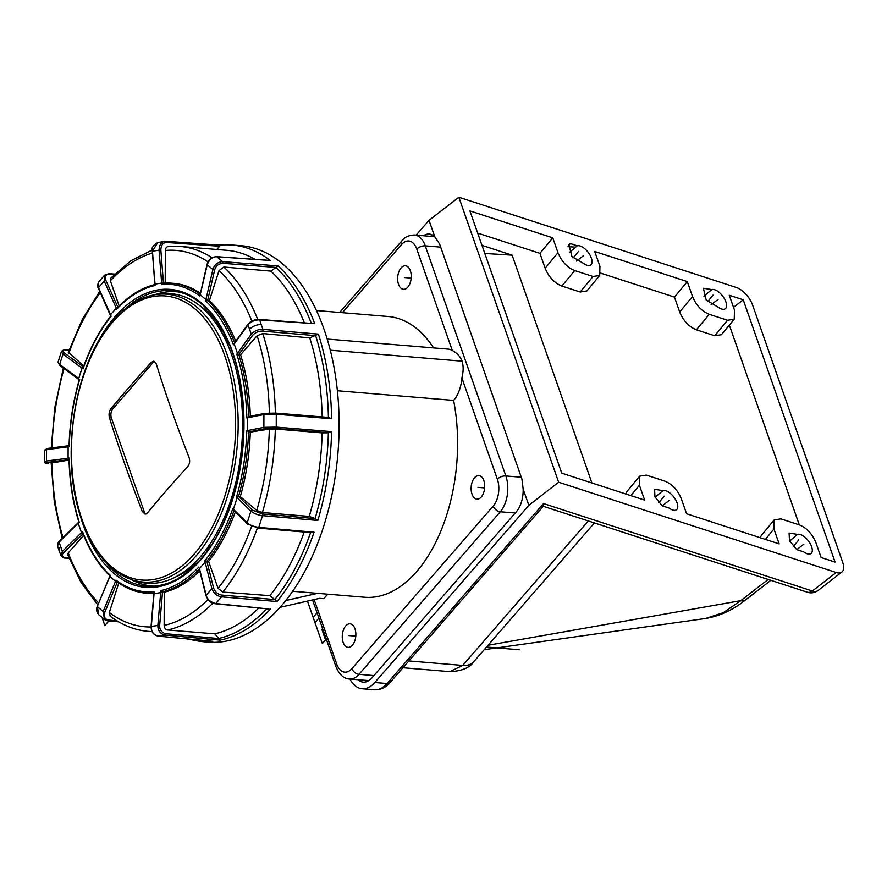 <?xml version="1.0" encoding="UTF-8"?>
<svg xmlns="http://www.w3.org/2000/svg" width="887" height="887" viewBox="0 0 887 887"><rect width="100%" height="100%" fill="white"/><g stroke="black" fill="none" stroke-linecap="round" stroke-linejoin="round"><path stroke-width="1.33" d="M327.691 594.179L323.777 598.681L319.564 598.337L280.126 607.296M317.557 593.336L285.802 600.554M337.37 390.735L453.601 400.403A140.867 80.595 94.8 0 1 364.801 597.261L292.688 591.263M316.415 310.528L388.151 316.493A140.867 80.595 94.8 0 1 433.577 347.904M453.601 400.403A28.196 16.132 -85.2 0 0 461.872 377.873C465.198 364.712 462.005 355.576 452.281 350.487A28.196 16.132 -85.2 0 0 448.09 349.112L327.214 339.056M481.286 496.986A11.797 6.752 -85.2 0 0 484.601 484.069A11.797 6.752 -85.2 0 0 478.902 475.609A11.797 6.752 -85.2 0 0 474.556 477.749A11.797 6.752 -85.2 0 0 471.241 490.666A11.797 6.752 -85.2 0 0 476.94 499.126A11.797 6.752 -85.2 0 0 481.286 496.986M352.416 645.204A11.797 6.752 -85.2 0 0 355.731 632.298A11.797 6.752 -85.2 0 0 350.032 623.827A11.797 6.752 -85.2 0 0 345.686 625.978A11.797 6.752 -85.2 0 0 342.371 638.884A11.797 6.752 -85.2 0 0 348.07 647.355A11.797 6.752 -85.2 0 0 352.416 645.204M407.809 287.166A11.797 6.752 -85.2 0 0 411.124 274.249A11.797 6.752 -85.2 0 0 405.426 265.79A11.797 6.752 -85.2 0 0 401.079 267.929A11.797 6.752 -85.2 0 0 397.764 280.846A11.797 6.752 -85.2 0 0 403.463 289.306A11.797 6.752 -85.2 0 0 407.809 287.166M440.706 247.14L425.272 245.854A25.745 14.735 -85.2 0 0 414.517 235.022L433.81 236.629A25.745 14.735 94.8 0 1 434.719 236.751M368.837 680.606A25.745 14.735 94.8 0 1 368.792 680.595L349.5 678.998A25.745 14.735 -85.2 0 0 358.98 674.32L500.312 511.766A25.745 14.735 -85.2 0 0 505.856 475.964A6.442 3.249 -19.3 0 0 497.374 479.235L461.872 377.873M200.373 556.825A145.268 83.112 -85.2 0 0 240.044 389.382A145.268 83.112 -85.2 0 0 160.68 293.941L156.722 294.462A144.415 82.624 94.8 0 1 235.609 389.349A144.415 82.624 94.8 0 1 196.182 555.805A144.415 82.624 94.8 0 1 132.961 580.109L136.786 581.273A145.268 83.112 -85.2 0 0 200.373 556.825M109.445 417.722C108.646 414.273 109.134 411.291 110.897 408.774A1425.963 719.435 -19.3 0 1 151.278 362.328L153.695 361.164L156.267 363.858A1426.629 922.524 41 0 0 171.734 410.648A1426.629 922.524 41 0 0 189.097 457.581C190.14 461.052 189.696 464.034 187.767 466.54A1425.963 719.435 160.7 0 0 147.386 512.985L145.069 514.161L142.264 511.433A1426.629 922.524 -139 0 1 124.912 464.5A1426.629 922.524 -139 0 1 109.445 417.722L111.385 417.877L144.204 511.599A6.442 3.681 -85.2 0 0 145.989 514.028M154.582 361.441A6.442 3.681 -85.2 0 0 153.152 362.484L112.771 408.929A6.442 3.681 -85.2 0 0 111.385 417.877M229.689 345.353L227.405 341.34A133.46 76.36 -85.2 0 0 222.038 332.891L221.284 331.805M206.815 550.805L207.37 549.12A133.46 76.36 -85.2 0 0 209.088 547.146L210.929 545.738M215.12 319.686A133.46 76.36 -85.2 0 0 210.086 315.728M189.108 567.946A133.46 76.36 -85.2 0 0 194.719 564.875M219.477 328.733L217.16 322.225M118.026 307.601L116.685 309.253A154.493 88.39 -85.2 0 1 155.048 285.503L155.048 284.106L161.656 283.064L161.656 284.461L163.452 283.197A155.779 89.121 94.8 0 1 171.834 283.208L161.656 283.064L159.061 250.123C159.361 244.269 161.689 241.331 166.069 241.308L219.965 245.167A198.821 113.747 94.8 0 1 231.452 244.989L240.31 245.632A198.91 113.802 94.8 0 1 324.065 329.41A198.91 113.802 -85.2 0 1 318.998 539.873A198.91 113.802 -85.2 0 1 207.336 642.077L199.93 641.379A198.832 113.758 -85.2 0 0 212.802 641.312L158.141 636.123L164.838 635.059C160.004 633.673 157.686 630.358 157.886 625.124L160.691 592.616L162.476 592.649L159.671 625.224C159.483 629.67 161.445 632.486 165.559 633.673L218.424 638.54A197.579 113.037 -85.2 0 0 266.765 608.792M231.452 244.989A198.821 113.747 94.8 0 1 270.269 260.479L216.838 256.764L222.615 261.621L278.063 265.923L270.89 271.134A193.122 110.487 94.8 0 1 304.23 322.491M258.627 319.642A1.286 0.732 93.9 0 1 259.093 319.409L314.741 323.677L259.625 319.919L262.94 329.387L318.389 334.111L309.751 337.88A193.122 110.487 94.8 0 1 322.192 416.912M69.031 350.243L66.237 350.055C62.578 350.088 61.935 351.064 64.33 352.971L83.433 366.952L82.047 368.072L78.71 378.461L59.662 364.446L58.032 362.096L61.38 351.651L62.977 354.101L59.662 364.446A1.286 0.898 -53.7 0 0 59.872 365.511L58.032 362.096M83.799 365.91L68.299 352.327L82.314 319.375L99.721 291.313M258.749 608.005A193.122 110.487 94.8 0 1 214.776 633.817L220.176 640.148L164.838 635.059A1.286 0.721 -84.7 0 0 165.559 633.673M257.385 528.02A193.122 110.487 94.8 0 1 222.803 592.072L218.047 588.303L208.611 561.36L206.837 561.216L213.623 588.092C215.275 592.206 218.002 594.534 221.817 595.077L274.804 599.579L277.021 601.541L221.562 596.851L215.752 603.537L268.972 609.003M275.502 428.465A1.286 0.732 94.7 0 0 276.245 427.113L276.278 414.229L263.927 414.562L263.882 427.346L276.245 427.113L331.572 431.625L328.356 432.778L322.158 432.889A193.122 110.487 94.8 0 1 309.23 516.422L315.085 518.585A197.579 113.037 -85.2 0 0 328.367 432.778L275.502 428.465L265.002 428.709A1.286 1.109 78.8 0 1 263.882 427.346L247.528 430.583L248.682 431.936L265.002 428.709M257.784 527.976A1.286 0.732 -85 0 0 258.771 527.388L262.541 515.646C258.35 515.258 254.48 513.761 250.921 511.167L247.174 522.831L233.414 509.238L237.162 497.574L238.681 496.587L252.407 510.136L262.275 513.983L315.085 518.585L317.834 520.469A198.832 113.758 -85.2 0 0 331.572 431.625M310.605 532.588L258.05 528.098L247.384 523.884A1.286 1.042 -45.3 0 1 247.174 522.831C249.668 525.071 253.538 526.59 258.771 527.388L314.065 532.211L310.594 532.588M222.803 592.072L269.87 595.665L274.804 599.579A197.579 113.037 -85.2 0 0 310.572 532.677M219.643 246.253L220.031 245.167L166.146 241.308A1.286 0.732 94.1 0 1 166.789 242.484L219.643 246.253L216.772 249.48M165.215 283.075L165.315 250.489C165.536 247.905 166.723 246.586 168.863 246.508A193.122 110.487 94.8 0 1 180.194 246.442L227.017 250.334A193.122 110.487 94.8 0 1 255.112 259.348M269.493 260.423L270.269 260.479M304.141 532.111A193.122 110.487 94.8 0 1 269.87 595.665M311.182 322.968A197.579 113.037 -85.2 0 0 275.846 267.408L222.859 263.306A1.286 0.721 -85.6 0 0 222.615 261.621C217.548 262.064 214.31 264.703 212.902 269.548L207.225 264.781C209.476 259.204 212.68 256.531 216.838 256.764A1.286 0.743 94 0 0 216.273 256.753M222.859 263.306C218.557 263.683 215.807 265.934 214.621 270.058L207.724 300.194L206.017 299.629L200.307 294.828L200.728 294.318M235.742 341.24A155.779 89.121 -85.2 0 0 209.421 300.56L219.045 270.59L223.812 267.009L270.89 271.134M209.421 300.56L205.607 300.893L212.902 269.548L214.621 270.058M207.724 300.194L207.658 300.405A155.779 89.121 94.8 0 1 234.645 342.748M234.8 343.147L248.016 324.853C251.221 321.449 255.09 319.808 259.625 319.919A1.286 0.732 93.9 0 0 259.093 319.409C254.502 319.409 250.833 320.983 248.083 324.11A1.286 0.898 35.8 0 0 248.016 324.853L251.276 334.155C254.569 330.773 258.461 329.177 262.94 329.387A1.286 0.721 94.9 0 1 262.652 331.139L315.628 335.652M234.201 344.012L234.911 343.014L234.201 344.012L237.472 353.359L251.276 334.155A1.286 0.898 35.7 0 0 252.74 335.219C255.534 332.326 258.838 330.962 262.652 331.139M318.389 334.111A198.832 113.758 -85.2 0 1 331.616 418.753L328.412 417.433A197.579 113.037 -85.2 0 0 315.639 335.652M275.558 413.109L265.047 413.353A1.286 1.109 78.8 0 0 264.803 413.375L275.657 413.109L328.656 417.444L275.558 413.109A1.286 0.732 94.7 0 1 276.278 414.229L331.616 418.753M240.31 496.62A155.779 89.121 -85.2 0 0 250.289 432.102L269.349 429.086L275.325 428.986A193.122 110.487 94.8 0 1 262.408 512.531L256.764 510.446L240.31 496.62L236.519 497.042A154.493 88.39 -85.2 0 0 246.774 430.705L247.528 430.583L247.562 417.788L248.526 416.591M262.408 512.531L309.23 516.422M212.891 603.149A193.122 110.487 94.8 0 1 167.665 629.981L214.776 633.817M250.322 416.236A155.779 89.121 -85.2 0 0 240.577 354.756L257.119 335.718L262.796 333.567L309.751 337.88M275.325 428.986L322.158 432.889M167.665 629.981C165.514 629.559 164.35 628.04 164.15 625.424L164.25 592.194L162.476 591.862L162.476 592.649M208.611 561.36A155.779 89.121 -85.2 0 0 235.321 511.976M164.25 592.194A155.402 88.911 -85.2 0 0 199.741 570.918M152.043 631.544A193.122 110.487 94.8 0 1 148.173 631.344C134.68 630.169 122.007 625.102 110.165 616.155L109.312 612.496L118.769 583.025M153.85 593.159A155.203 88.8 94.8 0 1 140.589 592.383L142.408 592.727A155.402 88.911 -85.2 0 0 153.839 593.614M119.18 305.993L110.354 280.78L110.675 278.196L130.744 260.822L152.231 249.979M200.429 293.253A155.779 89.121 -85.2 0 0 173.586 283.352L171.834 283.208A155.779 89.121 94.8 0 1 200.218 294.196M97.869 605.045L81.138 582.637L67.711 554.708L68.244 552.956L83.611 535.282M62.212 538.409L54.318 502.109L51.158 463.069L69.042 460.076M250.289 432.102L246.774 430.705M240.577 354.756L236.774 354.168L237.472 353.359L238.814 354.589A155.779 89.121 94.8 0 1 248.582 416.58M83.755 367.296L83.034 368.892A153.928 88.057 -85.2 0 1 111.108 316.326L110.542 314.719L116.286 308.111L116.685 309.253M206.837 561.216L204.797 560.872L211.904 588.646L206.183 595.221L199.453 568.611L199.874 569.498L199.453 568.611L205.196 562.014L206.904 561.404M157.964 636.101A1.286 0.743 -84.6 0 0 158.141 636.123C153.407 634.782 151.134 631.466 151.311 626.167L154.083 593.669L160.691 592.616L160.691 590.664L162.476 591.862M110.099 576.716L117.095 582.582L104.799 612.241C103.324 616.299 104.511 618.893 108.38 620.024L117.051 620.867M57.544 545.993L59.107 542.123L78.91 522.443L78.267 523.363L81.537 532.721L82.912 533.885L63.709 552.645C61.292 555.24 61.924 556.958 65.594 557.801L69.064 558.134M69.142 445.673L68.133 446.86L68.099 458.257L69.097 459.621M154.87 294.728A147.63 84.453 94.8 0 1 178.875 292.034M131.187 579.533A147.63 84.453 -85.2 0 0 154.405 586.152M199.497 305.494A142.264 81.393 94.8 0 1 220.464 326.771M176.968 576.284A142.264 81.393 -85.2 0 0 201.172 558.766M110.542 314.719L98.479 287.643A1.286 0.577 156 0 0 98.313 288.153C97.393 286.9 97.492 284.849 98.645 282.011L98.479 287.643L104.189 281.068L104.555 275.203L108.913 273.684A1.286 0.732 93.9 0 1 109.456 274.227L114.212 274.549M117.949 307.412L116.286 308.111L104.189 281.068A1.286 0.577 -24.1 0 1 105.841 280.314C104.644 276.201 105.852 274.172 109.456 274.227M151.3 626.41L159.671 625.224M212.204 641.257L212.802 641.312M108.38 620.024A1.286 0.732 -84.5 0 1 107.382 620.667L104.566 619.592L103.158 611.509L104.799 612.241M118.681 621.842L107.626 620.767L104.566 619.592L98.501 614.491L97.481 606.73L103.158 611.509L115.997 580.12L116.851 581.661C124.346 587.194 132.252 590.775 140.589 592.383M65.594 557.801A1.286 0.743 -84.4 0 1 65.106 558.034C63.842 558.222 62.423 557.358 60.848 555.428L62.367 551.437L59.107 542.123A1.286 0.754 45.6 0 1 59.185 541.369L78.854 522.022M48.663 463.657A1.286 0.743 -84.6 0 1 48.552 463.668L48.663 463.657C45.071 463.202 44.649 462.77 47.399 462.382L69.031 459.632M48.552 463.668C45.547 463.424 44.139 462.77 44.35 461.672L46.446 461.007A1.286 0.965 82.8 0 0 47.399 462.382M44.35 461.672L44.383 450.252L46.479 449.665L46.446 461.007L69.23 458.08L69.485 459.544L69.23 458.08A153.928 88.057 -85.2 0 0 79.242 522.232L78.267 523.363M69.519 445.596L69.264 446.671L69.519 445.596M78.71 378.461L79.675 380.013L79.697 379.281A153.928 88.057 -85.2 0 0 69.264 446.671L46.479 449.665A1.286 0.965 82.6 0 1 47.277 448.489L68.964 445.673M98.501 614.491C96.506 611.842 96.106 609.158 97.293 606.442L110.287 575.319A153.928 88.057 -85.2 0 1 82.524 531.579L83.234 533.42M154.305 593.126L154.083 591.707L154.305 593.126M199.353 568.744L199.287 569.121A155.203 88.8 94.8 0 1 162.388 591.851M213.623 588.092A1.286 0.721 165.9 0 0 211.904 588.646C213.856 593.458 217.071 596.197 221.562 596.851A1.286 0.721 94.8 0 0 221.817 595.077M268.972 609.014L215.286 603.748A1.286 0.743 -84.4 0 0 215.752 603.537C210.43 602.073 207.248 599.302 206.183 595.221A1.286 0.721 -14.2 0 0 206.028 595.72L199.287 569.099M233.647 510.313L247.384 523.884A1.286 1.042 -45.3 0 0 247.916 524.139M163.441 282.975L160.846 249.957L152.486 251.154L157.808 242.473L166.069 241.308A1.286 0.732 94.1 0 1 166.157 241.308L165.049 241.331M160.846 249.957C161.079 244.989 163.064 242.495 166.789 242.484M155.048 284.106L152.254 251.221C151.123 248.26 152.974 245.344 157.808 242.473M207.358 264.248L199.908 296.103A154.493 88.39 -85.2 0 0 161.656 284.461M248.083 324.11L234.212 343.369M264.781 413.375A1.286 1.109 78.8 0 0 263.927 414.562L246.819 417.91L248.582 416.602M349.866 679.021A34.327 19.636 -85.2 0 0 362.151 688.744A34.327 19.636 -85.2 0 0 374.791 682.513L528.829 505.346L523.142 489.081L521.922 479.058L439.619 244.058L434.796 236.829L429.02 220.342L458.845 197.236L736.41 287.51A17.163 8.183 52.2 0 1 752.642 305.183L842.65 562.214A17.163 8.183 52.2 0 1 841.83 572.093L817.969 590.587A17.163 8.183 -127.8 0 1 812.359 590.997L543.543 503.572L543.398 506.189L390.092 682.513A6.442 4.158 -139 0 1 387.076 683.533L543.543 503.572M528.829 505.346L558.655 482.24L458.845 197.236M358.026 679.708A23.605 13.505 -85.2 0 0 363.26 682.136A23.605 13.505 -85.2 0 0 371.952 677.845L516.289 511.832A23.605 13.505 -85.2 0 0 523.142 489.081M416.136 235.155L429.02 220.342M434.796 236.829A23.605 13.505 -85.2 0 0 429.219 234.079A23.605 13.505 -85.2 0 0 423.421 235.765M365.045 680.285A23.605 13.505 -85.2 0 0 366.841 681.615M432.656 235.188A23.605 13.505 -85.2 0 0 430.439 236.341M558.655 482.24L836.219 572.514A17.163 8.183 52.2 0 0 841.83 572.093M588.303 520.957L462.704 665.416L449.875 671.636M768.164 579.455L740.778 600.665L723.26 612.673L705.553 618.483C719.634 616.11 732.784 610.068 744.991 600.355L744.991 600.355A12.873 6.131 -127.8 0 1 740.778 600.665L488.061 645.248M662.944 490.622A11.797 5.621 -127.8 0 1 674.353 497.784A11.797 5.621 -127.8 0 1 676.526 509.737A11.797 5.621 -127.8 0 1 669.042 508.04L662.212 505.845L654.95 496.886L654.584 489.325L662.944 490.622L655.138 497.308M576.827 246.154L569.41 252.518M575.541 247.151L568.046 246.686M577.215 245.832A11.797 5.621 -127.8 0 1 588.624 252.983A11.797 5.621 -127.8 0 1 590.797 264.947A11.797 5.621 -127.8 0 1 583.313 263.251L571.915 256.554L568.855 244.524L570.363 243.57L568.09 246.32M477.694 233.115L539.939 253.36L552.767 237.849L469.91 210.895L561.759 473.181L644.616 500.124L639.416 485.267L630.834 495.645M600.754 273.141L674.475 297.112L687.303 281.6L594.733 251.498L599.945 266.366L599.701 275.447L586.872 290.958L580.187 292.011L561.87 286.057C554.442 283.086 548.865 277.143 545.15 268.229L539.939 253.36M733.494 307.323L743.228 299.795L729.269 295.26L734.48 310.117L734.236 319.198L721.408 334.709L714.722 335.774L696.395 329.809C688.966 326.848 683.4 320.894 679.675 311.98L674.475 297.112M577.138 245.777L570.363 243.57M552.767 237.849L557.978 252.717C561.693 261.632 567.27 267.575 574.698 270.546L593.015 276.5L599.701 275.447M717.849 307.002L706.185 299.95L703.391 288.286L711.751 289.583A11.797 5.621 -127.8 0 1 723.16 296.746A11.797 5.621 -127.8 0 1 725.333 308.698A11.797 5.621 -127.8 0 1 717.849 307.002M803.578 551.792L796.748 549.607L789.485 540.649L789.108 533.076L797.468 534.384A11.797 5.621 -127.8 0 1 808.877 541.536A11.797 5.621 -127.8 0 1 811.062 553.488A11.797 5.621 -127.8 0 1 803.578 551.792M743.228 299.795L835.066 562.07L821.118 557.535L815.918 542.667C812.193 533.752 806.627 527.809 799.198 524.838L780.87 518.873L774.185 519.937L773.952 529.018L779.152 543.886L686.582 513.773L681.382 498.915C677.668 489.99 672.091 484.047 664.662 481.076L646.335 475.122L639.649 476.175L639.416 485.267M687.303 281.6L692.503 296.469C696.228 305.383 701.794 311.337 709.223 314.297L727.551 320.262L734.236 319.198M625.778 494.004L626.821 491.686L639.649 476.175M760.314 537.755L761.356 535.449L774.185 519.937M481.974 245.355L512.143 255.168L591.917 482.983M729.347 325.119L799.298 524.871M484.812 253.46L512.143 255.168M711.751 289.583L703.945 296.269M797.468 534.384L789.674 541.059M462.471 361.197L330.286 350.199M108.879 620.889L104.866 625.512L102.094 617.618L104.866 625.512L108.879 620.889M107.726 620.778L108.081 621.809M313.155 617.374L317.08 612.85M326.261 639.083L322.336 643.596L307.456 601.087M314.985 622.619L318.921 618.095M322.591 628.584L321.881 629.404L325.562 639.893M411.169 278.108L404.45 277.553M484.657 487.928L477.927 487.373M355.776 636.145L349.057 635.591M519.228 649.75L486.508 647.022M573.08 257.94L578.501 251.387M707.615 301.691L713.026 295.138M658.797 502.729L664.219 496.177M793.333 546.492L798.755 539.928M576.517 261.077L583.568 255.611M711.052 304.829L718.104 299.374M662.256 505.867L669.297 500.401M796.781 549.63L803.833 544.163M314.142 599.568L336.705 664.008A19.314 11.043 -85.2 0 0 351.884 668.632L493.216 506.089A19.314 11.043 -85.2 0 0 497.374 479.235M452.281 350.487L416.79 249.125A19.314 11.043 -85.2 0 0 401.611 244.502L342.338 312.679M416.79 249.125A6.442 3.249 -19.3 0 1 425.272 245.854L505.856 475.964L521.279 477.25M401.611 244.502A6.442 4.158 -139 0 1 402.011 240.721L339.643 312.457M336.705 664.008A6.442 3.249 160.7 0 0 335.896 666.581C339.399 674.708 343.945 678.843 349.5 678.998M351.884 668.632A6.442 4.158 41 0 0 358.98 674.32L373.937 675.561M493.216 506.089A6.442 4.158 41 0 0 500.312 511.766L515.269 513.008M112.86 321.87A142.519 81.537 94.8 0 1 224.855 355.964A142.519 81.537 -85.2 0 1 194.198 554.131A142.519 81.537 -85.2 0 1 82.203 520.037A142.519 81.537 94.8 0 1 112.86 321.87M142.264 511.433L144.204 511.599M110.897 408.774L112.771 408.929M151.278 362.328L153.152 362.484M227.405 341.34L225.631 336.262M219.322 325.13L222.038 332.891M207.37 549.12L207.791 550.317M209.399 548.022L209.088 547.146M314.741 323.677A198.832 113.758 -85.2 0 0 278.063 265.923M60.261 365.644A1.286 0.898 -53.7 0 1 59.884 365.522L79.276 379.813M66.237 350.055A1.286 0.743 -86 0 0 65.66 350.032M64.33 352.971A1.286 0.898 126.2 0 0 62.977 354.101L83.034 368.892M195.173 639.649A197.579 113.037 -85.2 0 0 199.874 640.092M220.176 640.148A198.832 113.758 -85.2 0 0 270.613 608.914M317.834 520.469L262.541 515.646A1.286 0.732 95 0 0 262.275 513.983M277.021 601.541A198.832 113.758 -85.2 0 0 314.065 532.211M261.321 324.598A8.582 4.335 160.7 0 0 249.679 329.454M238.681 496.587L238.559 496.476A155.779 89.121 94.8 0 0 248.537 431.958L248.682 431.936M252.407 510.136A1.286 1.042 134.7 0 0 250.921 511.167L236.519 497.042M168.353 246.508L180.194 246.442A193.122 110.487 94.8 0 1 212.082 257.784M223.812 267.009A193.122 110.487 94.8 0 1 257.729 319.398M262.796 333.567A193.122 110.487 94.8 0 1 275.369 413.087M208.001 599.512A188.831 108.026 94.8 0 1 164.15 625.424M251.564 526.423A188.831 108.026 94.8 0 1 218.047 588.303M257.119 335.718A188.831 108.026 94.8 0 1 269.382 412.976M219.045 270.59A188.831 108.026 94.8 0 1 251.853 321.072M151.045 626.976A188.831 108.026 94.8 0 1 109.312 612.496M52.011 447.868A188.831 108.026 94.8 0 1 64.064 368.593M68.864 353.37A188.831 108.026 94.8 0 1 100.331 292.688M110.354 280.78A188.831 108.026 94.8 0 1 152.387 253.028M165.315 250.489A188.831 108.026 94.8 0 1 208.057 261.876M98.69 603.071A188.831 108.026 94.8 0 1 68.244 552.956M63.032 537.611A188.831 108.026 94.8 0 1 51.945 462.781M269.349 429.086A188.831 108.026 94.8 0 1 256.764 510.446M233.991 510.657A155.779 89.121 94.8 0 1 206.848 561.227M233.503 344.821A154.493 88.39 -85.2 0 0 205.607 300.893M246.819 417.91A154.493 88.39 -85.2 0 0 236.774 354.168M204.797 560.872A154.493 88.39 -85.2 0 0 232.771 508.706M160.691 590.664A153.928 88.057 -85.2 0 0 198.888 567.015M154.083 593.669L154.083 591.707A153.928 88.057 -85.2 0 1 115.997 580.12M82.524 531.579L62.367 551.437A1.286 0.754 45.7 0 0 63.709 552.645M79.143 511.721A149.482 85.518 -85.2 0 0 200.529 560.174A149.482 85.518 -85.2 0 0 232.682 352.316A149.482 85.518 -85.2 0 0 115.21 316.559A149.482 85.518 -85.2 0 0 92.348 353.004M103.08 559.242A148.196 84.786 -85.2 0 0 151.721 586.285C168.985 585.719 185.283 576.761 200.606 559.42C232.35 524.017 250.001 453.312 241.874 393.573C235.365 338.59 208.146 296.801 176.247 291.457A148.196 84.786 -85.2 0 0 123.803 310.095M117.904 307.301L105.841 280.314M108.469 273.895A1.286 0.732 93.9 0 1 108.913 273.684L114.689 274.083M117.284 581.983L117.095 582.582M60.848 555.428L59.141 550.738A8.582 4.335 -19.3 0 1 60.682 546.824M59.706 541.236A1.286 0.754 45.6 0 0 59.185 541.369C57.977 542.578 57.422 544.108 57.533 545.948L59.141 550.738M68.82 445.706L47.443 448.478A1.286 0.965 82.6 0 0 47.288 448.478L44.383 450.252M152.497 251.243L154.815 284.871M238.913 354.456L252.74 335.219M374.791 682.513L387.076 683.533A34.327 19.636 94.8 0 1 374.425 689.764C380.667 689.942 385.889 687.514 390.092 682.513M836.219 572.514L812.359 590.997A8.582 6.176 -72 0 1 807.259 592.172L543.287 506.311M594.401 522.942L473.78 661.669A23.605 15.267 -139 0 1 462.704 665.416L408.852 660.937M557.978 252.717L545.15 268.229M574.698 270.546L561.87 286.057M773.952 529.018L765.359 539.396M593.015 276.5L580.187 292.011M692.503 296.469L679.675 311.98M709.223 314.297L696.395 329.809M727.551 320.262L714.722 335.774M414.517 235.022C408.885 235.177 404.716 237.084 402.011 240.721M312.557 599.934L335.896 666.581M132.961 580.109C110.542 572.558 93.567 552.778 82.025 520.769C59.119 459.178 73.854 363.681 113.048 320.784C126.453 305.461 141.011 296.69 156.722 294.462M206.815 550.783L207.015 551.37M69.064 350.154L65.96 349.933C63.664 349.822 62.134 350.398 61.38 351.651M269.947 260.379L216.583 256.665C211.627 257.03 208.456 259.636 207.048 264.459L200.14 294.528M148.173 631.344L152.109 631.666M98.645 282.011L104.555 275.203M98.313 288.153L110.709 316.171C99.488 330.274 90.286 347.516 83.101 367.883M212.503 641.301L158.063 636.123C153.418 635.037 151.089 631.755 151.078 626.266L153.839 593.758M186.902 638.862L199.93 641.379M65.106 558.034L69.186 558.433M63.343 368.061L54.861 407.31L51.224 447.968M79.309 379.691C73.133 400.968 69.718 423.077 69.053 446.017M69.009 458.901C69.53 481.641 72.812 502.685 78.854 522.033M82.624 532.799C89.687 550.882 98.79 565.241 109.944 575.863M109.544 576.816L109.899 575.685M97.293 606.442L109.544 576.794M153.839 593.769L153.85 592.505M215.286 603.748C211.128 603.315 208.046 600.643 206.028 595.72M117.284 307.944C129.114 295.537 141.72 287.721 155.114 284.494M199.952 295.116L200.14 294.506M248.482 416.602L264.803 413.375M817.969 590.587C814.443 592.926 810.873 593.458 807.259 592.172M473.78 661.669C470.021 667.623 462.149 670.96 450.152 671.659L402.942 667.734M484.202 649.672L705.553 618.483M770.847 580.32L744.991 600.355M362.151 688.744L374.425 689.764"/></g></svg>
